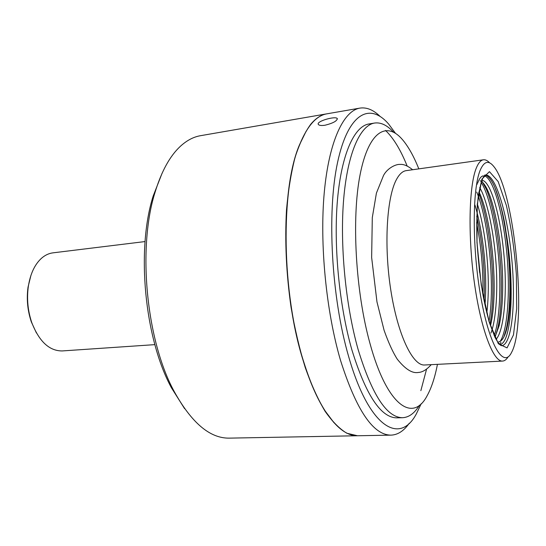 <?xml version="1.0" encoding="UTF-8"?>
<svg xmlns="http://www.w3.org/2000/svg" width="546" height="546" viewBox="0 0 546 546"><rect width="100%" height="100%" fill="white"/><g stroke="black" fill="none" stroke-linecap="round" stroke-linejoin="round"><path stroke-width="0.82" d="M508.128 356.852C506.47 359.527 504.634 360.933 502.607 361.07C493.413 362.08 480.903 329.675 474.365 282.603C467.779 235.599 469.021 185.34 476.351 167.943C478.433 162.872 480.794 160.149 483.435 159.787C485.449 159.534 487.523 160.572 489.66 162.885M480.118 170.427C484.022 161.22 488.588 159.923 493.83 166.55C514.776 191.428 527.409 324.078 511.534 352.47C503.828 368.448 489.789 346.887 481.033 298.198C472.181 249.672 472.14 189.414 480.118 170.427M502.607 361.07L424.706 364.987C412.796 366.1 397.7 335.039 390.752 289.803C383.736 244.635 386.855 196.055 396.819 178.863C399.652 173.853 402.784 171.116 406.197 170.639L483.435 159.787M484.834 175.355C487.646 175.177 490.711 178.569 494.021 185.544L494.669 186.998C500.341 202.43 504.115 217.39 505.999 231.866C511.418 266.182 512.08 306.606 507.104 327.504C504.797 337.196 501.658 342.062 497.686 342.089M480.118 180.774C482.896 181.798 485.64 185.517 488.349 191.919C494.028 204.866 499.372 231.395 501.487 257.166C503.685 281.9 502.914 310.114 499.071 325.894L494.935 337.216M478.808 192.267L479.893 193.789C492.089 221.417 498.771 292.731 490.506 325.593M474.952 205.064C483.114 231.64 487.578 273.362 484.985 305.125M481.825 180.241C490.349 180.624 499.89 213.199 503.699 252.313C507.439 289.291 504.565 330.432 496.034 339.359M476.726 183.524L477.313 184.166M479.702 187.592C486.609 198.99 493.229 228.583 495.659 258.545C498.191 287.203 496.341 319.56 490.915 333.053M477.395 204.122C486.343 232.924 490.881 280.398 486.793 312.933M477.17 244.847L479.579 272.393M380.03 116.353C373.355 109.855 366.646 107.112 359.91 108.108C343.659 110.736 329.013 141.039 324.276 192.397C319.553 243.659 326.119 311.391 340.554 360.476C356.388 410.258 373.218 435.142 391.052 435.135C397.857 434.848 403.924 430.883 409.261 423.239M395.481 133.306L388.766 124.208C370.058 102.17 348.205 112.51 337.53 162.585C326.781 212.298 331.381 297.427 348.614 356.449C369.048 428.139 399.877 445.12 416.352 413.875L421.225 403.678M325.047 125.225C333.142 123.178 337.203 120.939 337.23 118.509C335.524 115.8 315.636 121.355 318.393 124.502C319.246 125.505 321.464 125.744 325.047 125.225M359.91 108.108L326.965 113.814C316.55 115.506 307.48 125.689 299.754 144.349C280.371 188.916 281.524 293.646 303.924 362.476C310.217 382.466 317.287 398.607 325.136 410.906C336.247 427.771 347.079 436.049 357.63 435.756L391.052 435.135M420.857 390.643L426.528 369.308M407.173 166.059C400.634 149.816 393.413 137.94 385.496 130.433M374.57 123.041L368.925 123.976C354.484 126.208 341.632 153.501 337.524 199.358C333.429 245.147 339.182 305.535 351.842 349.733C365.895 395.12 380.917 417.827 396.908 417.854L402.634 417.704C386.868 417.67 372.017 394.894 358.08 349.358C345.522 305.023 339.755 244.451 343.721 198.546C347.706 152.566 360.333 125.239 374.57 123.041C380.883 122.181 387.169 125.205 393.441 132.112M333.968 422.706L324.897 410.64C317.062 398.368 309.998 382.255 303.719 362.312C281.361 293.625 280.221 189.141 299.563 144.649L306.197 131.095M145.059 241.564L52.942 252.853C48.771 253.371 44.881 255.241 41.278 258.47C34.616 264.667 30.303 273.99 28.331 286.438C26.658 298.758 27.805 310.81 31.77 322.597C39.196 341.571 49.372 351.017 62.278 350.935L154.873 344.635M357.493 435.756L346.86 433.251C339.605 428.91 332.357 421.608 325.109 411.329C317.997 399.365 311.377 384.78 305.255 367.574C299.563 349.085 294.84 329.047 291.086 307.459C286.261 273.819 284.732 241.298 286.5 209.903C288.274 190.185 291.141 172.645 295.099 157.275C299.59 143.441 304.791 132.453 310.694 124.317C315.752 118.284 321.082 114.803 326.699 113.855L326.836 113.834M326.699 113.855L200.512 135.695C193.475 136.889 186.725 140.459 180.269 146.403C169.881 156.054 161.48 171.348 155.064 192.281C137.421 247.645 146.226 340.103 174.003 391.141C191.462 422.802 209.896 438.465 229.313 438.131L357.35 435.756M30.917 275.416L28.037 287.148C26.426 299.01 27.532 310.613 31.347 321.956L36.398 332.93M162.148 173.102L153.153 196.103C136.097 249.618 144.554 338.418 171.403 387.749L184.582 408.64M437.435 364.353C434.916 377.463 431.456 387.96 427.061 395.85C412.994 422.932 387.025 406.122 369.97 343.42C355.596 291.851 351.474 218.571 360.046 174.938C368.557 131.026 386.698 120.809 402.689 139.892C408.49 146.806 413.868 156.47 418.823 168.864M419.451 405.234C414.598 413.206 408.988 417.362 402.634 417.704M485.517 175.082C495.72 174.024 507.63 214.653 511.732 258.647C516.004 302.62 511.984 344.772 501.76 345.659C500.928 345.707 499.713 344.724 498.123 342.711L495.045 337.442L489.728 323.525C487.633 316.591 485.394 307.145 483.005 295.181C480.105 277.607 478.098 259.562 476.979 241.045C476.481 223.198 476.958 207.828 478.398 194.949L481.483 181.163C483.606 176.358 484.95 174.331 485.517 175.082M481.886 179.143L489.441 171.649L498.17 181.579L506.388 205.508C511.152 226.802 514.482 249.877 516.38 274.727L516.673 308.777L513.472 334.916L507.057 347.884L498.368 343.775L489.052 321.662L481.265 285.169L476.992 242.547L477.286 204.265L481.886 179.143M505.999 231.866C514.741 281.354 512.223 343.96 499.686 344.54M494.021 185.544L494.656 186.978C500.627 200.559 506.299 228.897 508.579 256.483C510.94 282.951 510.148 313.151 506.122 329.607L503.965 336.766M481.674 180.637L486.158 188.882C492.185 202.546 497.815 230.357 500.047 257.303C502.361 283.183 501.556 312.701 497.515 329.272L495.017 337.38M478.685 193.038C490.479 222.584 496.962 288.657 489.974 324.29M476.74 216.271C482.794 243.885 485.244 272.079 484.09 300.846M477.675 183.101C479.217 178.699 481.067 176.283 483.23 175.853M484.268 175.846C492.963 177.75 502.422 210.428 506.483 250C510.455 287.155 508.101 329.607 500.15 341.468M481.108 182.255C488.472 193.38 495.57 223.669 498.423 255.63C501.324 285.804 499.72 320.536 494.185 335.606M476.713 192.069C488.397 219.977 495.318 284.295 489.032 321.212M476.624 222.666C481.279 246.355 483.367 270.297 482.882 294.485M484.998 175.259C485.578 174.734 490.294 176.617 494.656 186.978L494.669 186.998M503.897 336.902L507.098 327.511M483.237 183.04L486.158 188.882L488.349 191.919M495.345 336.5L497.515 329.272L499.071 325.894M499.372 344.233L500.982 342.438M337.251 118.53L337.38 119.042M171.403 387.749L174.003 391.141M153.153 196.103L155.064 192.281M31.347 321.956L31.77 322.597M28.037 287.148L28.331 286.438M412.646 169.738C407.78 165.861 403.63 164.087 400.204 164.421C395.98 163.971 387.407 168.107 383.551 175.409L376.412 193.113L372.297 217.601L371.642 257.466L376.965 301.89L384.091 330.303C388.554 342.861 392.97 352.511 397.338 359.268C405.316 369.185 412.278 373.587 418.229 372.468C422.379 372.311 426.706 369.71 431.21 364.667"/></g></svg>
